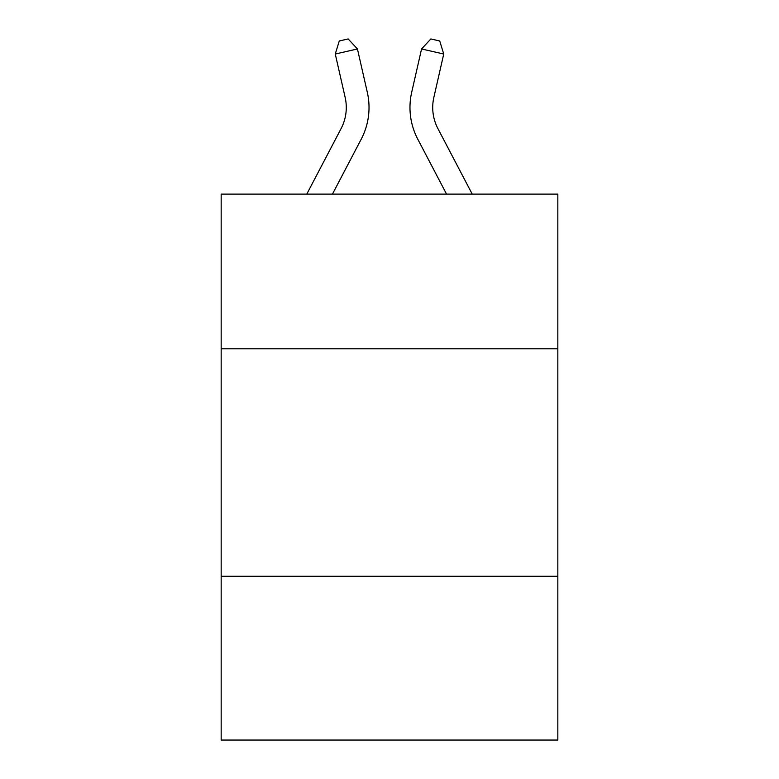 <?xml version="1.0" encoding="UTF-8"?>
<svg xmlns="http://www.w3.org/2000/svg" width="779" height="779" viewBox="0 0 779 779"><rect width="100%" height="100%" fill="white"/><g stroke="black" fill="none" stroke-linecap="round" stroke-linejoin="round"><path stroke-width="1.17" d="M557.832 348.797L557.832 194.117L221.168 194.117L221.168 348.797L557.832 348.797L557.832 740.05L221.168 740.05L221.168 348.797M557.832 576.265L221.168 576.265M306.77 194.117L341.085 128.603A45.494 45.494 0 0 0 345.146 97.385L335.262 54.024L357.434 48.97L367.318 92.331A68.24 68.24 0 0 1 361.232 139.159L332.448 194.117M472.23 194.117L437.915 128.603A45.494 45.494 0 0 1 433.854 97.385L443.738 54.024L421.566 48.97L411.682 92.331A68.24 68.24 0 0 0 417.768 139.159L446.552 194.117M437.915 128.603A45.494 45.494 0 0 1 433.854 97.385A45.494 45.494 0 0 0 437.915 128.603A45.494 45.494 0 0 1 433.854 97.385A45.494 45.494 0 0 0 437.915 128.603A45.494 45.494 0 0 1 433.854 97.385A45.494 45.494 0 0 0 437.915 128.603A45.494 45.494 0 0 1 433.854 97.385A45.494 45.494 0 0 0 437.915 128.603A45.494 45.494 0 0 1 433.854 97.385A45.494 45.494 0 0 0 437.915 128.603A45.494 45.494 0 0 1 433.854 97.385A45.494 45.494 0 0 0 437.915 128.603A45.494 45.494 0 0 1 433.854 97.385A45.494 45.494 0 0 0 437.915 128.603A45.494 45.494 0 0 1 433.854 97.385A45.494 45.494 0 0 0 437.915 128.603A45.494 45.494 0 0 1 433.854 97.385A45.494 45.494 0 0 0 437.915 128.603A45.494 45.494 0 0 1 433.854 97.385A45.494 45.494 0 0 0 437.915 128.603A45.494 45.494 0 0 1 433.854 97.385A45.494 45.494 0 0 0 437.915 128.603A45.494 45.494 0 0 1 433.854 97.385A45.494 45.494 0 0 0 437.915 128.603A45.494 45.494 0 0 1 433.854 97.385A45.494 45.494 0 0 0 437.915 128.603M421.566 48.97L411.682 92.331L421.566 48.97L411.682 92.331L421.566 48.97L411.682 92.331L421.566 48.97L411.682 92.331L421.566 48.97L411.682 92.331L421.566 48.97L411.682 92.331L421.566 48.97L411.682 92.331L421.566 48.97L411.682 92.331L421.566 48.97L411.682 92.331L421.566 48.97L411.682 92.331L421.566 48.97L411.682 92.331L421.566 48.97L411.682 92.331L421.566 48.97L411.682 92.331L421.566 48.97L430.845 38.95L439.716 40.975L443.738 54.024M335.262 54.024L339.284 40.975L348.155 38.95L357.434 48.97"/></g></svg>
